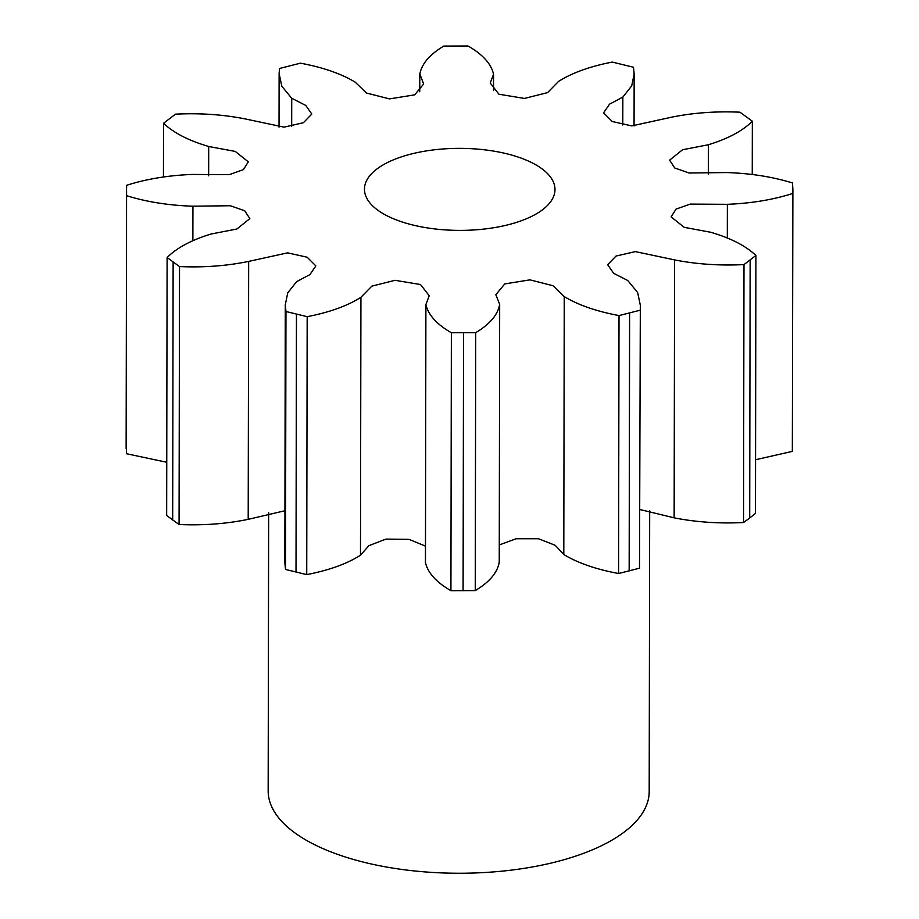 <?xml version="1.0" encoding="UTF-8"?>
<svg xmlns="http://www.w3.org/2000/svg" width="919" height="919" viewBox="0 0 919 919"><rect width="100%" height="100%" fill="white"/><g stroke="black" fill="none" stroke-linecap="round" stroke-linejoin="round"><path stroke-width="1.38" d="M542.761 209.589A95.254 41.01 -179.9 0 1 435.56 229.015A95.254 41.01 -179.9 0 1 364.464 189.211A95.254 41.01 -179.9 0 1 376.687 169.165A95.254 41.01 -179.9 0 1 483.888 149.74A95.254 41.01 -179.9 0 1 554.984 189.544A95.254 41.01 -179.9 0 1 542.761 209.589M649.676 510.482L649.193 791.558A190.52 82.021 -179.9 0 1 624.748 831.649A190.52 82.021 -179.9 0 1 410.356 870.5A190.52 82.021 -179.9 0 1 268.164 790.891L268.647 512.423M792.339 451.378L792.89 189.957L792.339 451.378L755.556 459.741M749.697 518.017L755.464 513.411L755.912 255.471L743.988 264.592L743.54 522.52L749.697 518.017L750.145 260.077M639.969 509.551L674.144 517.834C696.154 522.176 719.278 523.738 743.54 522.52M639.509 568.195L640.325 305.234L639.509 568.195L618.567 573.513C596.121 569.343 577.856 563.014 563.795 554.525L555.26 545.335L538.58 538.752L516.133 538.752L499.281 544.944M450.919 590.687L451.367 332.747C436.732 324.315 428.243 314.907 425.899 304.545L425.451 562.485C427.794 572.847 436.284 582.244 450.919 590.687L475.261 590.595C489.505 582.06 497.489 572.594 499.224 562.221M285.51 569.447L285.958 311.507L285.292 304.717L284.844 562.646L285.51 569.447L306.728 574.605C329.013 570.285 346.922 563.829 360.478 555.237L368.898 545.656L385.98 539.097L408.966 539.35L425.474 546.127M179.067 524.508L179.527 266.567L167.109 257.538L166.661 515.479L179.067 524.508C203.421 525.565 226.465 523.841 248.199 519.338L284.936 510.746M126.489 453.722L126.558 188.797L126.489 453.722L166.753 462.268M639.957 310.266L619.015 315.573C596.569 311.403 578.315 305.074 564.255 296.596L552.997 285.729L529.964 279.858L504.772 283.902L495.812 294.735L499.672 304.292C497.937 314.666 489.953 324.12 475.709 332.667L475.261 590.595M475.709 332.667L451.367 332.747M499.672 304.292L499.247 562.91M425.451 562.485L425.899 304.763M564.255 296.596L563.795 554.525M360.478 555.237L360.926 297.308C347.382 305.901 329.462 312.357 307.176 316.676L285.958 311.507M425.899 304.545L429.207 295.723L420.511 284.534L395.009 280.318L371.85 286.142L360.926 297.308M619.015 315.573L618.567 573.513M306.728 574.605L307.176 316.676M743.988 264.592C719.726 265.798 696.602 264.235 674.592 259.905L635.385 251.611L616.04 256.045L607.643 264.695L613.697 273.334L627.723 280.49L637.637 292.495L640.325 305.234M285.292 304.717L287.739 292.874L296.619 281.651L309.944 274.574L315.86 265.913L307.176 257.228L287.647 252.851L248.658 261.398C226.913 265.913 203.869 267.636 179.527 266.567M674.592 259.905L674.144 517.834M248.199 519.338L248.658 261.398M792.787 193.45C773.224 199.722 751.42 203.34 727.366 204.317L690.215 204.098L676.005 209.13L671.134 216.918L684.207 227.338L710.743 232.266C730.743 238.124 745.803 245.867 755.912 255.471M167.109 257.538C176.735 247.889 191.37 240.043 211.037 234.023L236.884 229.003L249.842 218.619L244.718 210.784L230.359 205.741L192.933 206.201C168.843 205.419 146.845 201.95 126.948 195.793M727.366 204.317L727.308 237.791M192.875 240.56L192.933 206.201M419.742 91.728L419.776 74.462C421.511 64.089 429.495 54.635 443.739 46.088L468.081 46.007C482.716 54.439 491.205 63.848 493.549 74.209L493.526 90.567L493.549 74.209L490.252 83.032L498.937 94.22L524.439 98.436L547.598 92.612L558.522 81.446C572.077 72.854 589.987 66.398 612.272 62.078L633.49 67.248L634.156 74.037L631.709 85.881L622.841 97.104L609.504 104.18L603.588 112.842L612.272 121.526L631.801 125.903L670.801 117.356C692.535 112.842 715.579 111.119 739.933 112.187L752.339 121.216C742.713 130.866 728.078 138.712 708.423 144.731L682.564 149.763L669.606 160.147L674.73 167.97L689.089 173.013L726.515 172.554C750.616 173.335 772.603 176.804 792.511 182.973L792.89 189.957M126.558 188.797L126.661 185.305C146.224 179.033 168.028 175.414 192.094 174.438L229.233 174.656L243.443 169.624L248.314 161.836L235.241 151.417L208.705 146.489C188.705 140.63 173.645 132.887 163.536 123.284L175.46 114.163C199.722 112.957 222.846 114.519 244.856 118.85L284.074 127.144L303.408 122.709L311.805 114.059L305.751 105.421L291.725 98.264L281.811 86.26L279.123 73.52L279.491 68.488L300.433 63.181C322.879 67.351 341.144 73.681 355.205 82.159L366.451 93.026L389.484 98.896L414.687 94.852L423.636 84.02L419.753 73.784L419.719 91.751M708.423 144.731L708.365 174.128M208.647 175.816L208.705 146.489M752.339 121.216L752.247 174.415M163.444 176.953L163.536 123.284M622.841 97.104L622.783 124.961M291.679 126.408L291.725 98.264M463.096 590.745L463.544 332.804M629.607 313L629.159 570.94M296.01 572.112L296.458 314.172M172.68 520.039L173.128 262.11M126.133 448.483L126.581 190.543M634.064 125.949L634.156 74.037M279.031 127.144L279.123 73.52"/></g></svg>
